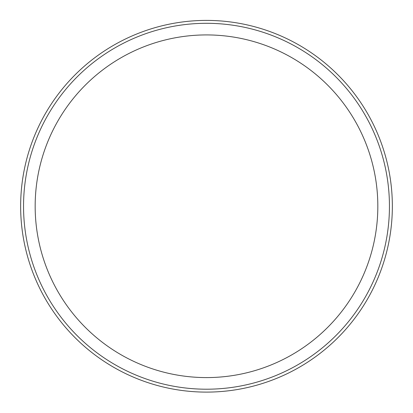 <?xml version="1.0" encoding="UTF-8"?>
<svg xmlns="http://www.w3.org/2000/svg" width="413" height="413" viewBox="0 0 413 413"><rect width="100%" height="100%" fill="white"/><g stroke="black" fill="none" stroke-linecap="round" stroke-linejoin="round"><path stroke-width="0.62" d="M389.444 206.252A182.949 182.949 0 0 1 115.02 364.694A182.949 182.949 0 0 1 115.02 47.815A182.949 182.949 0 0 1 389.444 206.252M392.35 206.252A185.855 185.855 0 0 1 113.57 367.209A185.855 185.855 0 0 1 113.57 45.301A185.855 185.855 0 0 1 392.35 206.252M377.828 206.252A171.333 171.333 0 0 1 120.828 354.633A171.333 171.333 0 0 1 120.828 57.877A171.333 171.333 0 0 1 377.828 206.252"/></g></svg>
